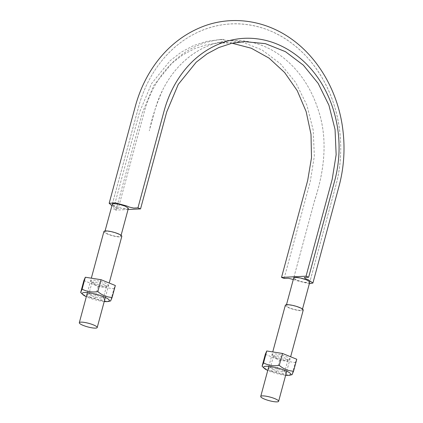 <?xml version="1.0" encoding="UTF-8"?>
<svg xmlns="http://www.w3.org/2000/svg" width="423" height="423" viewBox="0 0 423 423"><rect width="100%" height="100%" fill="white"/><g stroke="black" fill="none" stroke-linecap="round" stroke-linejoin="round"><path stroke-width="0.32" stroke-dasharray="2.12 1.59" d="M293.287 279.492L295.37 280.338L309.345 283.738M306.342 279.809C308.679 280.782 309.816 281.575 309.758 282.183C309.81 284.171 294.926 280.523 293.832 278.276M293.736 277.848L295.148 277.345M128.053 209.522L116.013 210.115L113.422 209.062L118.181 208.666L144.766 110.192C148.944 95.672 155.4 82.866 164.129 71.773C180.536 51.654 200.47 40.846 223.931 39.355L219.68 39.561L206.345 41.422L193.433 45.642L181.234 52.161L170.014 60.806L151.503 83.669L139.564 112.18L113.422 209.062M111.889 205.663L118.181 208.666M124.922 206.059C127.26 207.037 128.396 207.83 128.338 208.433L126.921 208.962C123.04 209.306 112.217 205.837 112.307 204.283M128.227 208.016C128.576 208.571 128.143 208.883 126.921 208.962L121.755 208.333L115.749 206.503L112.423 204.542L112.312 204.124L113.523 203.611M113.877 203.59C117.055 203.659 120.724 204.473 124.885 206.043M232.127 43.257L219.838 42.823L206.91 44.621L194.39 48.719L182.562 55.038L171.68 63.418L153.734 85.589L142.154 113.232L116.013 210.115M284.124 278.45L310.26 181.567L314.342 156.15L313.205 130.173L306.887 105.179L295.777 82.633L280.518 63.841L262.006 49.914L241.322 41.655L219.68 39.561M298.86 307.452A8.307 1.66 -164.9 0 0 290.754 305.226A8.307 1.66 -164.9 0 0 286.265 305.517A8.307 1.66 -164.9 0 0 293.853 309.282A8.307 1.66 -164.9 0 0 302.302 309.842A8.307 1.66 -164.9 0 0 298.86 307.452M117.441 233.708A8.307 1.66 -164.9 0 0 109.335 231.481A8.307 1.66 -164.9 0 0 104.846 231.772A8.307 1.66 -164.9 0 0 112.433 235.532A8.307 1.66 -164.9 0 0 120.883 236.097A8.307 1.66 -164.9 0 0 117.441 233.708M103.915 231.518A9.269 1.851 -164.9 0 0 112.381 235.722A9.269 1.851 -164.9 0 0 121.813 236.346M285.335 305.263A9.269 1.851 -164.9 0 0 293.8 309.467A9.269 1.851 -164.9 0 0 303.233 310.096M265.306 354.31L279.592 360.116L295.317 362.596L292.103 374.498C286.408 375.402 281.168 374.577 276.378 372.018C271.164 371.817 266.4 369.882 262.096 366.212M279.592 360.116L276.378 372.018M295.317 362.596L296.761 359.264M276.087 357.033A8.978 1.792 15.1 0 1 272.454 354.849A8.978 1.792 15.1 0 1 281.501 355.056A8.978 1.792 15.1 0 1 289.422 359.428A8.978 1.792 15.1 0 1 276.087 357.033M285.647 375.275A14.091 2.813 15.1 0 1 276.119 373.424A14.091 2.813 15.1 0 1 269.483 371.204A14.091 2.813 15.1 0 1 267.748 370.448M273.496 369.617A7.492 1.496 -164.9 0 0 280.814 371.627A7.492 1.496 -164.9 0 0 284.864 371.368A7.492 1.496 -164.9 0 0 284.79 371.034A7.492 1.496 -164.9 0 0 281.755 369.21A7.492 1.496 -164.9 0 0 270.62 367.212A7.492 1.496 -164.9 0 0 270.392 367.465A7.492 1.496 -164.9 0 0 273.496 369.617M276.526 358.392A7.492 1.496 15.1 0 1 273.491 356.573A7.492 1.496 15.1 0 1 273.422 356.24A7.492 1.496 15.1 0 1 281.046 356.748A7.492 1.496 15.1 0 1 287.889 360.142A7.492 1.496 15.1 0 1 287.661 360.396A7.492 1.496 15.1 0 1 276.526 358.392M272.301 371.061A8.978 1.792 15.1 0 1 268.859 368.174A8.978 1.792 15.1 0 1 277.715 369.089A8.978 1.792 15.1 0 1 285.826 372.753A8.978 1.792 15.1 0 1 281.84 373.578A8.978 1.792 15.1 0 1 272.301 371.061M83.886 280.56L98.173 286.366L113.898 288.846L110.683 300.753C104.989 301.657 99.749 300.827 94.958 298.273C89.745 298.072 84.981 296.137 80.677 292.467M98.173 286.366L94.958 298.273M94.667 283.283A8.978 1.792 15.1 0 1 91.035 281.105A8.978 1.792 15.1 0 1 100.082 281.311A8.978 1.792 15.1 0 1 108.002 285.684A8.978 1.792 15.1 0 1 94.667 283.283M95.106 284.647A7.492 1.496 15.1 0 1 92.071 282.828A7.492 1.496 15.1 0 1 92.003 282.49A7.492 1.496 15.1 0 1 99.627 282.998A7.492 1.496 15.1 0 1 106.469 286.397A7.492 1.496 15.1 0 1 106.242 286.651A7.492 1.496 15.1 0 1 95.106 284.647M104.227 301.53A14.091 2.813 15.1 0 1 94.699 299.68A14.091 2.813 15.1 0 1 88.063 297.454A14.091 2.813 15.1 0 1 86.329 296.703M113.898 288.846L115.342 285.52M92.077 295.873A7.492 1.496 -164.9 0 0 99.394 297.882A7.492 1.496 -164.9 0 0 103.445 297.623A7.492 1.496 -164.9 0 0 103.371 297.284A7.492 1.496 -164.9 0 0 100.336 295.466A7.492 1.496 -164.9 0 0 89.2 293.462A7.492 1.496 -164.9 0 0 88.973 293.715A7.492 1.496 -164.9 0 0 92.077 295.873M90.882 297.316A8.978 1.792 15.1 0 1 87.439 294.429A8.978 1.792 15.1 0 1 96.296 295.344A8.978 1.792 15.1 0 1 104.407 299.008A8.978 1.792 15.1 0 1 100.42 299.833A8.978 1.792 15.1 0 1 90.882 297.316M309.647 281.76C309.996 282.315 309.562 282.633 308.341 282.707L303.175 282.083L297.168 280.253L293.842 278.286L293.731 277.869L314.728 200.058C323.833 172.573 328.534 140.145 318.212 109.811C313.269 94.408 305.855 81.052 295.968 69.737C285.197 57.554 272.846 49.089 258.908 44.336C250.072 41.343 241.11 40.069 232.016 40.513C205.472 41.449 178.501 58.998 163.188 88.957C157.134 102.059 152.502 115.992 149.298 130.76L154.982 109.747C159.048 95.746 165.234 83.389 173.53 72.671C182.667 61.06 193.374 52.468 205.663 46.89C214.154 43.093 222.937 40.968 232.016 40.513C241.052 40.074 249.961 41.327 258.744 44.278C272.687 48.999 285.049 57.438 295.836 69.589C305.744 80.878 313.179 94.223 318.149 109.615C328.771 140.484 323.59 173.441 314.358 201.433L293.731 277.869M222.398 42.697L244.367 41.613M112.312 204.124L139.569 103.344C144.65 86.662 152.449 71.995 162.977 59.342C183.794 34.194 214.805 20.78 245.171 24.349C276.954 27.685 306.638 49.285 323.616 80.465C340.409 110.577 345.216 149.224 336.428 183.27L309.758 282.183L336.338 183.64C340.684 166.466 341.816 148.949 339.727 131.077C335.518 94.578 316.621 60.648 289.464 41.576C263.497 22.89 230.361 18.586 201.824 30.477C186.744 36.738 173.652 46.53 162.554 59.844C152.095 72.576 144.365 87.297 139.368 104.01L112.312 204.124M302.302 309.842L302.514 309.049M286.265 305.517L286.477 304.724M120.883 236.097L121.094 235.304M104.846 231.772L105.057 230.979M105.327 297.443L109.219 283.029M87.429 292.61L91.326 278.181M286.746 371.188L290.638 356.779M268.848 366.36L272.745 351.925M273.422 356.24L270.392 367.465M287.889 360.142L284.864 371.368M287.661 360.396L289.422 359.428M273.491 356.573L272.454 354.849M270.62 367.212L268.859 368.174M284.79 371.034L285.826 372.753M106.242 286.651L108.002 285.684M92.071 282.828L91.035 281.105M92.003 282.49L88.973 293.715M106.469 286.397L103.445 297.623M89.2 293.462L87.439 294.429M103.371 297.284L104.407 299.008"/><path stroke-width="0.63" d="M309.345 283.738L312.909 283.029L308.124 279.709L305.12 278.487L304.396 277.451L308.647 277.239L306.056 276.187L281.528 277.398L307.669 180.515L311.502 157.705L311.005 134.329L306.152 111.598L297.221 90.638L284.637 72.518L269.065 58.125L251.257 48.217L232.127 43.257M293.287 279.492L288.375 278.244L284.124 278.45L281.528 277.398M293.842 278.286C293.493 277.737 293.927 277.419 295.148 277.345C298.331 277.366 302.059 278.191 306.342 279.809M293.832 278.276L293.736 277.848M306.056 276.187L332.198 179.304L336.153 154.659L335.053 129.47L328.925 105.237L318.154 83.373L303.354 65.158L285.409 51.648L265.348 43.638L244.367 41.613L231.439 43.416L218.918 47.508L207.09 53.827L196.209 62.207L178.263 84.383L166.683 112.026L140.542 208.904L128.053 209.522M140.542 208.904L137.951 207.852L133.7 208.063L129.708 207.185L126.704 205.964L115.394 202.866L109.166 203.278L111.889 205.663M112.307 204.283L105.057 230.979M113.523 203.611L113.877 203.59M124.885 206.043L128.227 208.016L128.338 208.439M137.951 207.852L164.092 110.969C168.306 95.545 175.09 81.988 184.444 70.303C202.855 47.217 230.413 35.31 257.189 38.842C283.986 42.025 309.335 60.584 324.097 87.82C331.6 101.61 336.317 116.611 338.236 132.817C340.06 149.049 338.908 164.896 334.789 180.362L308.647 277.239M109.219 283.029L121.813 236.346A9.269 1.851 -164.9 0 0 117.975 233.681A9.269 1.851 -164.9 0 0 108.923 231.196A9.269 1.851 -164.9 0 0 103.915 231.518L91.326 278.181M93.367 324.88A9.269 1.851 -164.9 0 0 84.314 322.395A9.269 1.851 -164.9 0 0 79.307 322.717A9.269 1.851 -164.9 0 0 87.773 326.921A9.269 1.851 -164.9 0 0 97.205 327.55A9.269 1.851 -164.9 0 0 93.367 324.88M274.786 398.63A9.269 1.851 -164.9 0 0 265.734 396.145A9.269 1.851 -164.9 0 0 260.727 396.467A9.269 1.851 -164.9 0 0 269.192 400.666A9.269 1.851 -164.9 0 0 278.625 401.295A9.269 1.851 -164.9 0 0 274.786 398.63M290.638 356.779L303.233 310.096A9.269 1.851 -164.9 0 0 299.394 307.426A9.269 1.851 -164.9 0 0 290.342 304.946A9.269 1.851 -164.9 0 0 285.335 305.263L272.745 351.925M262.096 366.212L263.54 362.886C268.298 365.44 273.544 366.265 279.265 365.366C283.547 369.025 288.306 370.96 293.546 371.172L296.761 359.264L282.474 353.459L266.749 350.979L265.306 354.31L262.096 366.212L264.259 368.343A14.091 2.813 15.1 0 1 277.98 368.105A14.091 2.813 15.1 0 1 289.718 375.212A14.091 2.813 15.1 0 1 285.647 375.275M293.546 371.172L292.103 374.498M267.748 370.448A14.091 2.813 15.1 0 1 264.259 368.343M282.474 353.459L279.265 365.366M266.749 350.979L263.54 362.886M112.127 297.427L115.342 285.52L101.055 279.714L85.33 277.234L83.886 280.56L80.677 292.467L82.12 289.142C86.879 291.69 92.124 292.52 97.845 291.621C102.128 295.28 106.887 297.216 112.127 297.427L110.683 300.753M80.677 292.467L82.839 294.593A14.091 2.813 15.1 0 1 96.56 294.355A14.091 2.813 15.1 0 1 108.299 301.462A14.091 2.813 15.1 0 1 104.227 301.53M86.329 296.703A14.091 2.813 15.1 0 1 82.839 294.593M85.33 277.234L82.12 289.142M101.055 279.714L97.845 291.621M295.148 277.345L300.319 277.969L306.326 279.799L309.647 281.76L309.758 282.183L302.514 309.049M112.423 204.542C112.074 203.986 112.507 203.675 113.729 203.595L118.9 204.224L124.907 206.054M219.838 42.823L222.398 42.697M312.909 283.029L339.537 184.291C343.92 166.905 345.078 149.176 343.011 131.098C338.934 94.445 320.089 59.268 291.421 38.969C263.497 18.977 228.959 15.455 200.513 27.49C185.226 33.856 171.939 43.712 160.64 57.057C149.002 71.006 140.61 87.249 135.471 105.787L109.166 203.278M286.477 304.724L293.726 277.863M121.094 235.304L128.343 208.444M97.205 327.55L105.327 297.443M79.307 322.717L87.429 292.61M278.625 401.295L286.746 371.188M260.727 396.467L268.848 366.36M289.718 375.212L292.171 374.651M108.299 301.462L110.752 300.906"/></g></svg>
